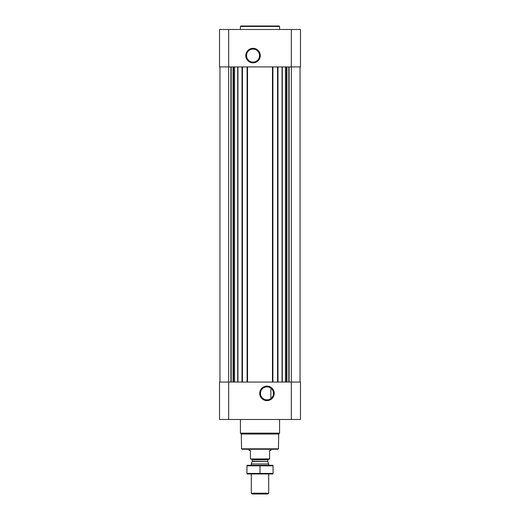 <?xml version="1.0" encoding="UTF-8"?>
<svg xmlns="http://www.w3.org/2000/svg" width="520" height="520" viewBox="0 0 520 520"><rect width="100%" height="100%" fill="white"/><g stroke="black" fill="none" stroke-linecap="round" stroke-linejoin="round"><path stroke-width="0.78" d="M269.737 387.478L270.589 387.959M266.962 386.861A6.506 6.506 0 0 1 272.597 396.617A6.506 6.506 0 0 1 261.326 396.617A6.506 6.506 0 0 1 266.962 386.861M270.881 398.56L270.881 388.167L270.881 398.56M228.664 29.484L228.664 66.918L300.482 66.918L300.482 29.484L219.518 29.484L219.518 66.918L228.664 66.918L228.664 382.05L219.518 382.05L219.518 419.484L228.664 419.484L228.664 382.05L300.482 382.05L300.482 419.484L228.664 419.484M219.953 66.918L219.953 382.05M266.962 386.113A7.254 7.254 0 0 1 273.247 396.994A7.254 7.254 0 0 1 260.683 396.994A7.254 7.254 0 0 1 266.962 386.113M300.047 66.918L300.047 382.05M277.563 66.918L277.563 382.05M272.903 66.918L272.903 382.05M247.097 66.918L247.097 382.05M242.437 66.918L242.437 382.05M253.039 48.347A7.254 7.254 0 0 1 259.317 59.221A7.254 7.254 0 0 1 246.753 59.221A7.254 7.254 0 0 1 253.039 48.347M278.44 448.819L241.56 448.819L241.995 449.254L278.005 449.254L278.44 448.819L278.7 434.038L279.584 433.147L279.584 419.484M241.56 448.819L241.3 434.038L278.7 434.038M241.3 434.038L240.416 433.147L279.584 433.147M240.416 433.147L240.416 419.484M240.416 29.484L240.416 26.436L279.584 26.436L279.584 29.484M240.416 26.436L240.851 26L279.149 26L279.584 26.436M253.039 49.088A6.506 6.506 0 0 1 258.674 58.851A6.506 6.506 0 0 1 247.403 58.851A6.506 6.506 0 0 1 253.039 49.088M269.575 458.933L250.425 458.933L269.575 459.179L269.575 450.476L270.881 450.476L270.881 449.254M250.425 458.933L250.425 450.476L249.119 450.476L249.119 449.254M268.704 493.2L251.297 493.2L252.096 494L267.904 494L268.704 493.2L268.704 473.98M251.297 465.27L251.297 463.95L268.704 463.95L268.704 465.27M251.297 493.2L251.297 473.98M251.556 459.179L252.207 459.829L252.207 461.325L251.297 463.95M246.942 473.967L273.058 473.967M273.058 473.428L246.942 473.428L246.942 465.822L273.058 465.822L273.058 473.428M260 473.428L260 465.822M246.942 465.283L273.058 465.283M237.946 66.918L237.946 382.05M242.002 66.918L242.002 382.05M247.526 66.918L247.526 382.05M272.474 66.918L272.474 382.05M277.999 66.918L277.999 382.05M282.055 66.918L282.055 382.05M289.107 66.918L289.107 382.05M291.337 29.484L291.337 419.484M230.893 66.918L230.893 382.05M288.808 66.918L288.808 382.05M286.923 66.918L286.923 382.05M286.624 66.918L286.624 382.05M286.351 66.918L286.351 382.05M285.428 66.918L285.428 382.05M282.302 66.918L282.302 382.05M237.698 66.918L237.698 382.05M234.572 66.918L234.572 382.05M233.649 66.918L233.649 382.05M233.376 66.918L233.376 382.05M233.077 66.918L233.077 382.05M231.192 66.918L231.192 382.05M252.167 461.552L267.833 461.552L268.704 463.95M252.207 461.325L267.833 461.552M252.207 459.829L267.793 459.829L268.444 459.179M267.793 461.325L267.793 459.829"/></g></svg>
